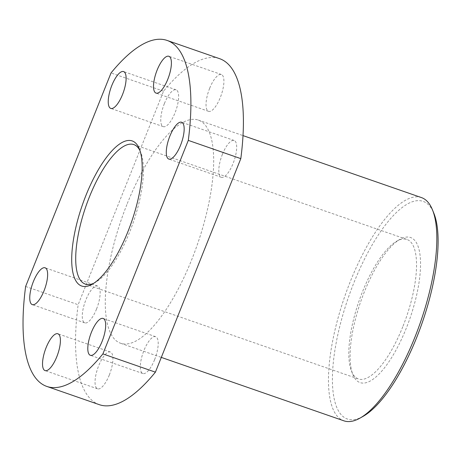 <?xml version="1.0" encoding="UTF-8"?>
<svg xmlns="http://www.w3.org/2000/svg" width="461" height="461" viewBox="0 0 461 461"><rect width="100%" height="100%" fill="white"/><g stroke="black" fill="none" stroke-linecap="round" stroke-linejoin="round"><path stroke-width="0.35" stroke-dasharray="2.31 1.73" d="M93.911 283.192A73.852 24.998 -70.8 0 0 95.473 282.386A73.852 24.998 -70.8 0 0 129.708 231.906A73.852 24.998 -70.8 0 0 140.691 152.205A73.852 24.998 -70.8 0 0 139.965 150.603M364.369 291.853A76.808 26 -70.8 0 0 352.947 374.741A76.808 26 -70.8 0 0 406.222 328.376A76.808 26 -70.8 0 0 399.975 239.351A76.808 26 -70.8 0 0 364.369 291.853M402.787 326.763A73.852 24.998 109.2 0 1 358.433 378.965A73.852 24.998 109.2 0 1 351.564 371.341A73.852 24.998 109.2 0 1 362.548 291.64A73.852 24.998 109.2 0 1 396.783 241.161A73.852 24.998 109.2 0 1 406.902 239.438A73.852 24.998 109.2 0 1 402.787 326.763M363.274 416.26A115.21 39.001 109.2 0 1 353.904 282.72A115.21 39.001 109.2 0 1 433.818 213.172M421.44 197.579A118.16 39.998 -70.8 0 0 350.475 281.106A118.16 39.998 -70.8 0 0 343.894 420.824M96.522 309.089A19.495 6.598 109.2 0 1 84.812 322.867A19.495 6.598 109.2 0 1 85.902 299.817A19.495 6.598 109.2 0 1 97.611 286.033A19.495 6.598 109.2 0 1 96.522 309.089M109.297 375.058A19.495 6.598 109.2 0 1 97.588 388.836A19.495 6.598 109.2 0 1 98.671 365.786A19.495 6.598 109.2 0 1 110.381 352.002A19.495 6.598 109.2 0 1 109.297 375.058M154.573 359.753A19.495 6.598 109.2 0 1 142.864 373.531A19.495 6.598 109.2 0 1 143.947 350.481A19.495 6.598 109.2 0 1 155.657 336.697A19.495 6.598 109.2 0 1 154.573 359.753M209.663 88.293A19.495 6.598 -70.8 0 0 208.574 111.343A19.495 6.598 -70.8 0 0 220.283 97.565A19.495 6.598 -70.8 0 0 221.372 74.509A19.495 6.598 -70.8 0 0 209.663 88.293M222.433 154.262A19.495 6.598 -70.8 0 0 221.343 177.312A19.495 6.598 -70.8 0 0 233.053 163.534A19.495 6.598 -70.8 0 0 234.142 140.478A19.495 6.598 -70.8 0 0 222.433 154.262M164.381 103.598A19.495 6.598 -70.8 0 0 163.298 126.654A19.495 6.598 -70.8 0 0 175.007 112.87A19.495 6.598 -70.8 0 0 176.09 89.82A19.495 6.598 -70.8 0 0 164.381 103.598M127.282 203.578A118.16 39.998 109.2 0 1 198.247 120.056A118.16 39.998 109.2 0 1 191.672 259.774A118.16 39.998 109.2 0 1 120.707 343.295A118.16 39.998 109.2 0 1 127.282 203.578M25.626 286.477L78.145 304.721L163.546 91.197A183.15 61.999 109.2 0 1 219.574 58.662M99.38 404.689A183.15 61.999 109.2 0 1 78.145 304.721M163.546 91.197L111.032 72.953M95.473 282.386L92.281 284.195M351.564 371.341L352.947 374.741M84.812 322.867L32.299 304.629M97.588 388.836L45.069 370.598M142.864 373.531L90.35 355.293M208.574 111.343L156.06 93.105M221.343 177.312L168.83 159.074M163.298 126.654L110.778 108.41M198.247 120.056L242.999 135.597M85.354 284.109L358.433 378.965M133.823 144.581L406.902 239.438M120.707 343.295L161.31 357.402M176.09 89.82L123.577 71.576M234.142 140.478L181.622 122.24M221.372 74.509L168.853 56.271M155.657 336.697L103.143 318.453M110.381 352.002L57.867 333.764M97.611 286.033L45.092 267.795M396.783 241.161L399.975 239.351M140.691 152.205L139.314 148.805"/><path stroke-width="0.69" d="M127.887 231.699A76.808 26 109.2 0 1 92.281 284.195A76.808 26 109.2 0 1 86.034 195.17A76.808 26 109.2 0 1 139.314 148.805A76.808 26 109.2 0 1 127.887 231.699M139.965 150.603A73.852 24.998 -70.8 0 0 133.823 144.581A73.852 24.998 -70.8 0 0 89.469 196.784A73.852 24.998 -70.8 0 0 85.354 284.109A73.852 24.998 -70.8 0 0 93.911 283.192M432.435 209.772L433.818 213.172A115.21 39.001 109.2 0 1 416.686 337.51A115.21 39.001 109.2 0 1 363.274 416.26L360.087 418.069A118.16 39.998 -70.8 0 0 414.865 337.296A118.16 39.998 -70.8 0 0 432.435 209.772A118.16 39.998 -70.8 0 0 421.44 197.579L242.999 135.597M44.008 290.845A19.495 6.598 109.2 0 1 32.299 304.629A19.495 6.598 109.2 0 1 33.382 281.573A19.495 6.598 109.2 0 1 45.092 267.795A19.495 6.598 109.2 0 1 44.008 290.845M56.778 356.814A19.495 6.598 109.2 0 1 45.069 370.598A19.495 6.598 109.2 0 1 46.158 347.542A19.495 6.598 109.2 0 1 57.867 333.764A19.495 6.598 109.2 0 1 56.778 356.814M102.06 341.509A19.495 6.598 109.2 0 1 90.35 355.293A19.495 6.598 109.2 0 1 91.434 332.237A19.495 6.598 109.2 0 1 103.143 318.453A19.495 6.598 109.2 0 1 102.06 341.509M157.143 70.049A19.495 6.598 -70.8 0 0 156.06 93.105A19.495 6.598 -70.8 0 0 167.769 79.321A19.495 6.598 -70.8 0 0 168.853 56.271A19.495 6.598 -70.8 0 0 157.143 70.049M169.913 136.018A19.495 6.598 -70.8 0 0 168.83 159.074A19.495 6.598 -70.8 0 0 180.539 145.29A19.495 6.598 -70.8 0 0 181.622 122.24A19.495 6.598 -70.8 0 0 169.913 136.018M111.867 85.354A19.495 6.598 -70.8 0 0 110.778 108.41A19.495 6.598 -70.8 0 0 122.488 94.632A19.495 6.598 -70.8 0 0 123.577 71.576A19.495 6.598 -70.8 0 0 111.867 85.354M102.895 353.91A183.15 61.999 109.2 0 1 46.866 386.445A183.15 61.999 109.2 0 1 25.626 286.477L111.032 72.953A183.15 61.999 109.2 0 1 167.061 40.418A183.15 61.999 109.2 0 1 188.295 140.386L102.895 353.91L155.409 372.154A183.15 61.999 109.2 0 1 99.38 404.689L46.866 386.445M167.061 40.418L219.574 58.662A183.15 61.999 109.2 0 1 240.809 158.63L155.409 372.154M188.295 140.386L240.809 158.63M161.31 357.402L343.894 420.824A118.16 39.998 -70.8 0 0 360.087 418.069"/></g></svg>
